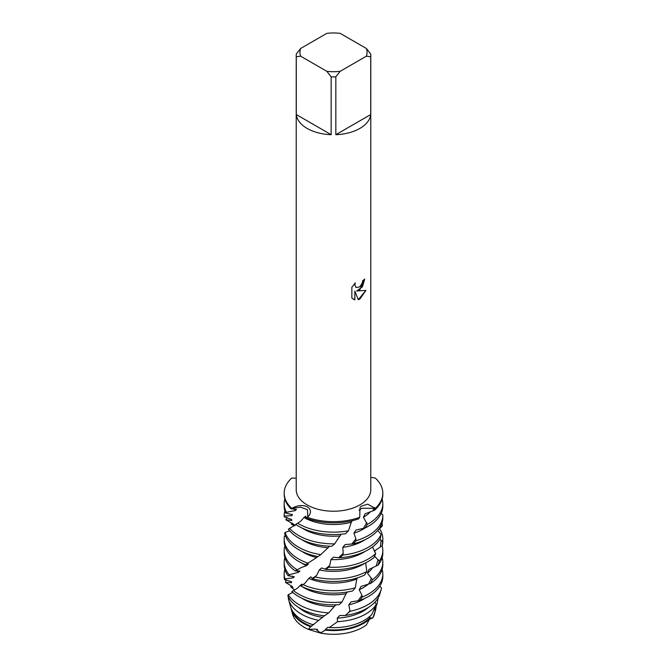 <?xml version="1.0" encoding="UTF-8"?>
<svg xmlns="http://www.w3.org/2000/svg" width="667" height="667" viewBox="0 0 667 667"><rect width="100%" height="100%" fill="white"/><g stroke="black" fill="none" stroke-linecap="round" stroke-linejoin="round"><path stroke-width="1" d="M320.118 632.099L320.427 633.075L308.387 629.398A41.437 23.929 180 0 1 292.146 611.931M316.883 629.39L317.717 629.74M366.466 624.862L369.485 619.151A42.63 24.612 180 0 1 363.64 623.353A42.63 24.612 180 0 1 325.371 630.115L320.427 633.075A41.437 23.929 180 0 0 362.806 627.288A41.437 23.929 180 0 0 366.466 624.862A41.437 23.929 180 0 1 362.806 627.288A41.437 23.929 180 0 1 320.427 633.075L315.699 629.064L308.387 629.398L310.647 626.73A42.63 24.612 180 0 1 303.36 623.353A42.63 24.612 180 0 1 291.387 609.771A42.63 24.612 180 0 1 291.037 608.104M359.863 289.753L356.662 290.97L365.95 290.437L359.863 299.074L358.287 299.741L354.852 291.079L354.852 299.842L351.851 298.074L351.851 287.269L355.303 282.858L354.836 285.009L356.12 287.56L359.863 286.852L362.298 282.983L362.656 280.74A37.277 21.519 0 0 0 364.749 279.073L359.863 289.753M359.863 128.431A37.277 21.519 180 0 1 335.834 134.692L335.834 76.863A37.277 21.519 180 0 1 331.166 76.863L331.166 134.692A37.277 21.519 180 0 1 296.298 114.557L296.298 56.728A37.277 21.519 180 0 1 296.223 55.378A37.277 21.519 180 0 1 296.298 54.035L300.617 48.491L326.847 33.35A33.55 19.368 180 0 1 340.153 33.35L366.383 48.491A33.55 19.368 180 0 1 366.383 56.178L370.702 56.728L370.702 114.557A37.277 21.519 180 0 1 359.863 128.431M366.383 48.491L370.702 54.035A37.277 21.519 180 0 1 370.777 55.378L370.777 489.703A37.277 21.519 180 0 1 359.863 504.919A37.277 21.519 180 0 1 319.235 509.588A37.277 21.519 180 0 1 296.223 489.703L296.223 55.378M296.223 478.239L291.746 478.031A49.316 28.473 180 0 0 291.746 508.329L293.096 507.737C304.902 501.634 315.499 509.463 307.904 516.733L307.262 517.292L307.804 516.792L307.437 509.705L300.6 507.162L291.746 508.329L300.6 507.162L307.437 509.705L307.804 516.792L306.086 518.059A49.316 28.473 0 0 0 358.512 518.926L359.738 517.292A49.316 28.473 180 0 1 307.262 517.292A49.316 28.473 180 0 0 359.738 517.292L359.997 507.687L361.164 506.211L367.675 504.169L375.254 508.329L362.114 508.229L359.004 510.205L362.114 508.229L375.254 508.329L374.495 510.222L365.116 513.815L363.398 517.3L367.359 524.387L365.191 527.922A49.316 28.473 0 0 0 368.376 526.238A49.316 28.473 0 0 0 382.816 506.103L382.816 503.685A49.316 28.473 180 0 1 368.376 523.812A49.316 28.473 180 0 1 367.359 524.387M364.699 279.114L362.431 286.827L356.662 290.97M356.095 287.552L354.794 284.984L355.211 282.95M353.243 299.183L354.802 299.817L354.852 291.079M358.271 299.708L365.891 290.453M374.779 612.464A41.437 23.929 180 0 1 372.828 617.909L369.418 619.284M375.254 478.031A49.316 28.473 180 0 1 382.816 493.18A49.316 28.473 180 0 1 375.254 508.329A49.316 28.473 180 0 0 375.254 478.031L370.777 477.33M296.298 56.728L300.617 56.178A33.55 19.368 180 0 1 300.617 48.491M300.617 56.178L326.847 71.319L331.166 76.863M335.834 76.863L340.153 71.319A33.55 19.368 180 0 1 326.847 71.319M340.153 71.319L366.383 56.178M370.777 55.378A37.277 21.519 180 0 1 370.702 56.728M331.166 134.692L296.298 114.557M370.702 114.557L335.834 134.692M328.739 612.865A48.224 27.839 180 0 1 299.4 604.852A48.224 27.839 180 0 1 288.202 594.706L287.836 595.914A47.157 27.23 0 0 0 300.15 608.371A47.157 27.23 0 0 0 324.437 615.833L328.739 612.865L334.309 606.503A42.029 24.27 180 0 1 303.777 599.4A42.029 24.27 180 0 1 301.909 598.249M294.539 590.003L290.712 586.752L292.938 587.602L292.354 586.568L285.509 582.416A48.224 27.839 180 0 1 286.176 579.806M367.6 604.852A48.224 27.839 180 0 1 350.033 611.314L345.281 615.483A47.157 27.23 0 0 0 366.85 608.371A47.157 27.23 0 0 0 379.781 594.355L381.14 589.486A48.224 27.839 180 0 1 367.6 604.852M334.309 606.503L335.985 604.819M310.647 626.73L322.495 617.375A42.029 24.27 180 0 1 303.777 611.114A42.029 24.27 180 0 1 298.374 607.287M322.495 617.375L324.896 615.291M298.624 596.523A49.316 28.473 0 0 0 339.153 604.669L342.021 602.009A49.316 28.473 180 0 1 298.624 594.097A49.316 28.473 180 0 1 293.438 590.57L291.821 591.604A49.316 28.473 0 0 0 298.624 596.523M318.242 620.26A45.423 26.23 180 0 1 301.376 614.099A45.423 26.23 180 0 1 288.628 599.633A45.423 26.23 180 0 1 288.252 597.89L288.744 597.699M284.184 573.962L284.184 576.388A49.316 28.473 0 0 0 284.509 579.648L284.926 578.881A49.316 28.473 180 0 1 284.184 573.962A49.316 28.473 180 0 1 284.842 569.318M368.376 594.097A49.316 28.473 180 0 1 362.264 597.09L359.863 600.45A49.316 28.473 0 0 0 368.376 596.523A49.316 28.473 0 0 0 382.816 576.388L382.816 573.962A49.316 28.473 180 0 1 368.376 594.097M290.712 586.752A45.423 26.23 180 0 1 291.329 585.809M376.288 604.369A45.423 26.23 180 0 1 365.624 614.099A45.423 26.23 180 0 1 337.544 621.677L329.306 627.555A43.547 25.146 0 0 0 364.29 620.31A43.547 25.146 0 0 0 371.811 614.482L376.288 604.369L374.971 602.076M313.707 624.654A42.029 24.27 180 0 1 313.031 624.445M288.628 599.633L290.478 606.436A43.547 25.146 0 0 0 302.71 620.31A43.547 25.146 0 0 0 312.798 624.654M378.189 597.815L376.847 604.952L375.571 606.136M342.021 602.009L346.056 593.688A42.029 24.27 180 0 1 303.777 587.685A42.029 24.27 180 0 1 301.909 586.535M311.564 626.371A42.029 24.27 180 0 1 303.777 622.828A42.029 24.27 180 0 1 292.496 610.997M375.146 606.545L374.737 610.372L375.346 610.647L372.828 617.909L369.435 618.117M375.521 606.253A42.029 24.27 180 0 1 374.737 610.372M346.056 593.688L347.449 591.979M376.121 605.619A42.63 24.612 180 0 1 375.613 609.771A42.63 24.612 180 0 1 375.346 610.647M325.913 569.376A49.316 28.473 0 0 0 368.376 561.381A49.316 28.473 0 0 0 374.104 557.404L375.679 553.577A49.316 28.473 180 0 1 368.376 558.954A49.316 28.473 180 0 1 328.789 567.167L325.913 569.376L321.627 567.959L319.276 569.935L316.583 575.496L315.216 576.98L312.556 578.739L310.797 576.813L308.754 578.431L304.752 583.442L300.884 586.026A49.316 28.473 0 0 0 352.66 590.912L355.294 587.794L356.795 579.014L357.554 577.814M300.884 586.026L301.792 584.034L297.282 588.344L293.438 590.57M375.613 609.771L374.437 614.082A41.437 23.929 180 0 1 372.828 617.909M284.926 578.881L293.388 577.78L294.197 576.705L288.061 575.738L289.711 574.646L298.516 572.269L299.942 571.01L295.248 570.927L301.025 567.684L306.445 565.674A42.029 24.27 180 0 1 303.777 564.265A42.029 24.27 180 0 1 301.909 563.115M375.104 550.567A42.029 24.27 180 0 1 374.712 551.867M374.604 556.236L379.306 561.089L378.147 565.049L368.876 569.501L367.475 573.103L372.344 579.798L370.493 583.5L361.089 586.41L359.18 589.736L361.956 595.272L362.264 597.09M382.099 545.714A49.316 28.473 180 0 1 382.816 550.533A49.316 28.473 180 0 1 379.306 561.089M306.445 565.674L308.379 564.14L306.478 564.09M284.184 538.819L284.184 541.245A49.316 28.473 0 0 0 298.624 561.381A49.316 28.473 0 0 0 305.511 564.691L307.937 563.173A49.316 28.473 180 0 1 298.624 558.954A49.316 28.473 180 0 1 284.184 538.819A49.316 28.473 180 0 1 284.409 536.101L285.459 535.96M382.233 545.623A49.316 28.473 0 0 0 382.816 541.245L382.816 538.819A49.316 28.473 180 0 1 382.591 541.546L382.233 545.623L374.337 551.142M294.497 525.821L291.321 524.07A49.316 28.473 180 0 1 292.388 523.095M307.937 563.173L316.55 557.595A42.029 24.27 180 0 1 303.777 552.551A42.029 24.27 180 0 1 301.909 551.401M379.831 539.278L382.591 541.546M379.548 528.623A49.316 28.473 180 0 1 382.816 538.819M316.55 557.595L317.842 556.528M298.624 549.666A49.316 28.473 0 0 0 318.009 556.561L320.785 554.619A49.316 28.473 180 0 1 298.624 547.24A49.316 28.473 180 0 1 285.059 532.441L284.601 533.216A49.316 28.473 0 0 0 298.624 549.666M382.066 522.753L382.399 525.846L377.764 530.482M381.149 534.45A49.316 28.473 180 0 1 368.376 547.24A49.316 28.473 180 0 1 342.738 555.077L339.878 557.762A49.316 28.473 0 0 0 368.376 549.666A49.316 28.473 0 0 0 380.323 538.477L381.149 534.45L377.722 530.423M295.039 525.604L294.105 524.504L285.851 519.768A49.316 28.473 180 0 1 287.135 517.409M320.785 554.619L328.014 547.732A42.029 24.27 180 0 1 303.777 540.837A42.029 24.27 180 0 1 301.909 539.686M328.014 547.732L329.673 546.206M298.624 537.952A49.316 28.473 0 0 0 331.757 546.273L334.659 543.863A49.316 28.473 180 0 1 298.624 535.526A49.316 28.473 180 0 1 289.586 528.356L288.344 529.264A49.316 28.473 0 0 0 298.624 537.952M381.132 513.473L382.8 514.732A49.316 28.473 180 0 1 382.816 515.399A49.316 28.473 180 0 1 368.376 535.526A49.316 28.473 180 0 1 355.945 540.745L353.327 543.888A49.316 28.473 0 0 0 368.376 537.952A49.316 28.473 0 0 0 382.783 518.826L382.816 515.674M285.851 519.768L291.829 520.51L291.579 519.501L284.217 516.817L284.2 516.066A49.316 28.473 180 0 1 284.184 515.399A49.316 28.473 180 0 1 284.842 510.747M284.217 516.817L284.584 515.991L291.963 515.658L292.404 514.641L285.701 513.115L286.502 512.306A49.316 28.473 180 0 1 284.184 503.685A49.316 28.473 180 0 1 284.842 499.033M334.659 543.863L339.903 535.943A42.029 24.27 180 0 1 303.777 529.123A42.029 24.27 180 0 1 301.909 527.972M339.903 535.943L340.712 535.067M298.624 526.238A49.316 28.473 0 0 0 345.639 533.7L348.441 530.815A49.316 28.473 180 0 1 298.624 523.812A49.316 28.473 180 0 1 297.64 523.228L295.714 524.404A49.316 28.473 0 0 0 298.624 526.238M284.184 503.685L284.184 506.103A49.316 28.473 0 0 0 285.701 513.115M348.441 530.815L351.292 522.236A42.029 24.27 180 0 1 303.96 517.509L300.75 521.169L297.64 523.228M353.327 543.888L345.189 544.564L342.796 547.34L343.222 553.285L342.738 555.077M365.191 527.922L356.036 530.023L353.919 533.175L355.911 538.903L355.945 540.745M339.878 557.762L333.4 557.228L330.932 559.613L329.748 565.491L328.789 567.167M292.763 592.438L288.202 594.706M285.509 582.416L291.479 582.708L291.596 581.707L284.509 579.648M351.292 522.236L352.393 520.694M369.485 619.151L370.102 616.158M381.14 589.486A48.224 27.839 180 0 0 381.491 587.91L379.748 586.276M359.863 600.45L351.1 601.859L348.824 604.836L350.033 611.314M345.281 615.483L339.695 615.533L337.244 618.126L337.544 621.677M329.306 627.555L327.797 627.288L325.354 629.481L325.371 630.115M312.556 578.739A49.316 28.473 0 0 0 364.624 575.046L366.817 571.527L365.666 562.831M375.679 553.577L372.545 546.932M295.99 524.587L289.586 528.356M289.661 530.857L285.059 532.441M305.895 518.542L305.803 516.083L303.96 517.509M297.615 523.245L296.732 523.778M291.321 524.07L294.931 525.496M286.502 512.306L295.414 510.522L296.498 509.338L290.995 508.829L291.746 508.329A49.316 28.473 180 0 1 284.184 493.18A49.316 28.473 180 0 1 291.746 478.031M284.184 493.18L284.184 494.389A49.316 28.473 0 0 0 290.995 508.829M295.414 510.522A42.029 24.27 180 0 1 294.139 508.754M291.963 515.658A42.029 24.27 180 0 1 291.662 514.299M365.149 527.931A42.029 24.27 180 0 1 353.919 533.175M365.091 539.686A42.029 24.27 180 0 1 342.796 547.34M365.091 551.401A42.029 24.27 180 0 1 330.932 559.613M365.091 563.115A42.029 24.27 180 0 1 319.276 569.935M297.14 569.776A49.316 28.473 180 0 1 284.184 550.533A49.316 28.473 180 0 1 284.842 545.889M366.817 571.527A49.316 28.473 180 0 1 315.216 576.98M378.147 565.049A49.316 28.473 0 0 0 382.816 552.96L382.816 550.533M284.184 550.533L284.184 552.96A49.316 28.473 0 0 0 295.248 570.927M372.678 567.609A42.029 24.27 180 0 1 367.475 573.103M298.516 572.269A42.029 24.27 180 0 1 296.748 570.593M356.795 579.014A42.029 24.27 180 0 1 308.754 578.431M382.158 557.604A49.316 28.473 180 0 1 382.816 562.248A49.316 28.473 180 0 1 372.344 579.798M289.261 574.829A49.316 28.473 180 0 1 284.184 562.248A49.316 28.473 180 0 1 284.842 557.604M355.294 587.794A49.316 28.473 180 0 1 303.11 584.676M370.493 583.5A49.316 28.473 0 0 0 382.816 564.674L382.816 562.248M284.184 562.248L284.184 564.674A49.316 28.473 0 0 0 288.061 575.738M308.387 629.398A41.437 23.929 180 0 1 292.563 614.082L291.387 609.771M369.36 618.334A42.029 24.27 180 0 1 325.354 629.481M368.259 584.175A42.029 24.27 180 0 1 359.18 589.736M293.388 577.78A42.029 24.27 180 0 1 292.613 576.155M301 585.918A42.029 24.27 180 0 1 300.225 585.359M382.158 569.318A49.316 28.473 180 0 1 382.816 573.962M368.626 607.287A42.029 24.27 180 0 1 337.244 618.126M365.091 598.249A42.029 24.27 180 0 1 348.824 604.836M291.479 582.708A42.029 24.27 180 0 1 291.471 582.241L291.471 581.641M382.158 499.033A49.316 28.473 180 0 1 382.816 503.685M370.594 511.656A42.029 24.27 180 0 1 363.398 517.3M374.495 510.222A49.316 28.473 0 0 0 382.816 494.389L382.816 493.18M372.728 510.864L374.395 508.012A23.228 18.968 120 0 1 374.704 507.72M291.412 508.754L293.096 507.737M306.22 517.759L307.904 516.733M355.911 538.903L351.759 544.022M343.222 553.285L338.686 557.67M329.748 565.491L325.196 569.126M316.583 575.496L312.364 578.406M304.752 583.442L301.242 585.709M285.351 578.773L284.876 579.673M289.711 574.646L288.327 575.704M297.565 569.518L295.398 570.869M366.792 522.561L363.457 528.306M380.782 525.921L380.89 527.314M381.024 540.22L380.457 546.807M378.064 559.53L376.23 565.933M371.544 578.072L368.601 584.075M361.956 595.272L358.154 600.717M350.1 610.705L347.574 613.507M291.554 524.095L293.363 525.288M286.185 519.751L287.127 520.71M284.584 515.991L284.609 516.867M286.877 512.181L286.051 513.106M284.184 516.366L284.184 515.399M382.816 516.366L382.816 515.399"/></g></svg>
